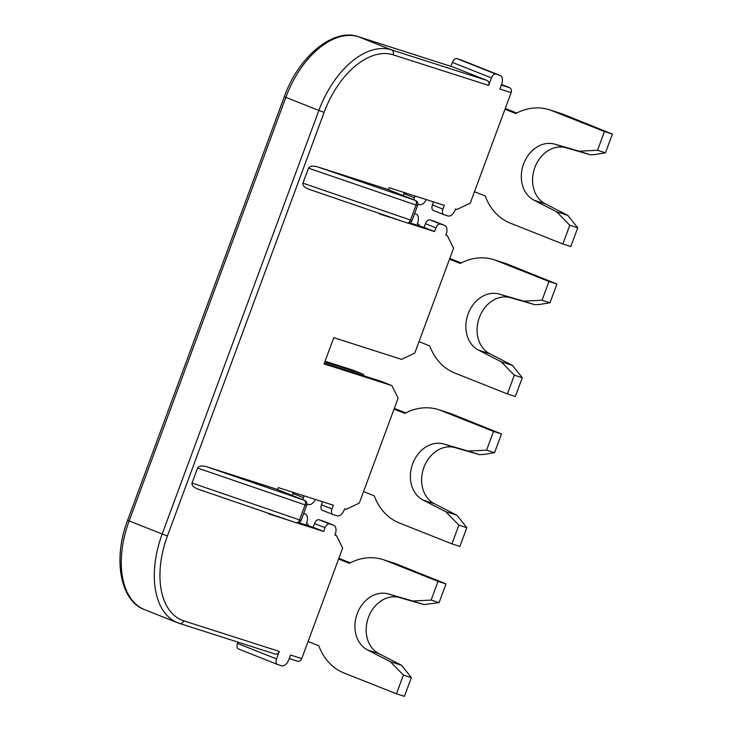 <?xml version="1.0" encoding="UTF-8"?>
<svg xmlns="http://www.w3.org/2000/svg" width="733" height="733" viewBox="0 0 733 733"><rect width="100%" height="100%" fill="white"/><g stroke="black" fill="none" stroke-linecap="round" stroke-linejoin="round"><path stroke-width="1.1" d="M325.058 361.222L352.83 370.11L363.339 374.288L324.792 361.937M302.986 499.714A5.003 2.941 -68.3 0 1 303.453 497.652L304.113 495.856M293.337 492.411L292.943 493.474A5.003 2.941 111.7 0 0 292.476 495.535M315.309 499.448A7.999 4.71 -68.3 0 1 308.456 504.496L306.916 504.002M414.612 213.578L415.923 213.99A7.999 4.71 -68.3 0 1 416.097 214.054A7.999 4.71 -68.3 0 1 417.636 222.933L417.297 223.867L418.8 224.344L417.334 223.767M306.403 523.637L307.869 524.223L306.367 523.738L306.715 522.803A7.999 4.71 -68.3 0 0 305.175 513.925A7.999 4.71 -68.3 0 0 304.992 513.86L303.691 513.448M307.869 524.223L308.703 525.873M363.339 374.288L364.164 375.937M413.907 199.843A5.003 2.941 -68.3 0 1 414.374 197.782L415.043 195.986M404.259 192.541L403.865 193.604A5.003 2.941 111.7 0 0 403.397 195.665M426.23 199.578A7.999 4.71 -68.3 0 1 419.386 204.626L417.847 204.131M418.8 224.344L419.624 225.993M444.629 225.379A7.999 4.71 111.7 0 0 444.445 225.324L440.515 224.06A5.003 2.941 111.7 0 0 435.97 227.844L434.587 231.591L424.077 227.422L425.461 223.675A5.003 2.941 -68.3 0 1 430.005 219.891L433.936 221.146A7.999 4.71 -68.3 0 1 434.11 221.21L444.629 225.379A7.999 4.71 111.7 0 1 446.168 234.258L445.82 235.192L447.322 235.678L453.59 248.166L414.768 353.114L401.565 359.372L333.772 337.666L324.068 363.898L391.862 385.613L381.352 381.435L324.334 363.174M277.56 489.617L278.311 487.601L333.368 505.229L331.976 508.977A5.003 2.941 111.7 0 0 332.947 514.52A5.003 2.941 111.7 0 0 333.057 514.557L336.988 515.821A7.999 4.71 111.7 0 0 344.253 509.765L344.602 508.821L346.104 509.307L359.307 503.049L398.129 398.101L391.862 385.613M379.694 213.532L379.529 213.963L401.153 220.89M408.07 223.107L434.587 231.591M309.06 189.306L407.007 222.896A3.995 2.373 108.9 0 1 406.916 222.859L309.06 189.306C304.635 187.621 302.601 185.568 302.958 183.158L410.489 220.037A3.995 2.373 108.9 0 1 407.007 222.896A3.995 3.995 0 0 0 412.056 220.505L410.489 220.037L416.042 205.038L308.501 168.159L302.958 183.158M308.501 168.159C309.812 166.052 312.78 165.603 317.38 166.812L415.235 200.375A3.995 2.373 108.9 0 1 416.042 205.038L417.599 205.506L412.056 220.505M417.599 205.506A3.995 3.995 0 0 0 415.327 200.402A3.995 2.355 -68.3 0 0 415.235 200.375L386.291 188.885L317.38 166.812M443.758 214.604L433.469 210.518A5.003 2.941 -68.3 0 1 433.359 210.481A5.003 2.941 -68.3 0 1 432.397 204.928L442.906 209.107L444.29 205.359L389.232 187.73L388.49 189.746M442.906 209.107A5.003 2.941 111.7 0 0 443.868 214.65A5.003 2.941 111.7 0 0 443.978 214.687L447.909 215.951A7.999 4.71 111.7 0 0 455.184 209.895L455.523 208.951L457.035 209.436L470.229 203.178L511.13 92.605L499.897 89.005L501.629 84.322A7.999 4.71 111.7 0 0 500.089 75.444A7.999 4.71 111.7 0 0 499.906 75.38L495.975 74.125A5.003 2.941 111.7 0 0 491.431 77.909L488.664 85.404L393.154 54.828A75.975 44.768 111.7 0 0 324.114 112.369L167.436 535.942A75.975 44.768 111.7 0 0 183.781 620.833L279.291 651.417L276.515 658.912A5.003 2.941 111.7 0 0 277.477 664.455A5.003 2.941 111.7 0 0 277.587 664.492L281.527 665.756A7.999 4.71 111.7 0 0 288.793 659.7L290.525 655.009L301.758 658.61L342.668 548.037L336.401 535.548L334.935 534.962M333.698 525.259A7.999 4.71 111.7 0 0 333.524 525.195L329.584 523.93A5.003 2.941 111.7 0 0 325.049 527.714L323.656 531.462L313.147 527.293L314.539 523.545A5.003 2.941 -68.3 0 1 319.075 519.761L323.015 521.016A7.999 4.71 -68.3 0 1 323.189 521.081L333.698 525.259A7.999 4.71 111.7 0 1 335.238 534.128L334.899 535.063L336.401 535.548M268.764 513.402L268.599 513.833L290.231 520.76M297.149 522.977L323.656 531.462M198.139 489.177L296.077 522.766A3.995 2.373 108.9 0 1 295.985 522.73L198.139 489.177C193.704 487.491 191.67 485.438 192.028 483.029L299.568 519.908A3.995 2.373 108.9 0 1 296.077 522.766A3.995 3.995 0 0 0 301.126 520.375L299.568 519.908L305.111 504.909L197.58 468.039L192.028 483.029M197.58 468.039C198.89 465.922 201.85 465.473 206.459 466.683L304.305 500.245A3.995 2.373 108.9 0 1 305.111 504.909L306.669 505.376L301.126 520.375M306.669 505.376A3.995 3.995 0 0 0 304.397 500.272A3.995 2.355 -68.3 0 0 304.305 500.245L275.37 488.755L206.459 466.683M237.95 642.145L237.474 643.409A5.003 2.941 111.7 0 0 238.445 648.952A5.003 2.941 111.7 0 0 238.555 648.998L277.376 664.41M461.222 60.024A7.999 4.71 111.7 0 0 461.048 59.95A7.999 4.71 111.7 0 0 460.874 59.886L456.943 58.622A5.003 2.941 111.7 0 0 452.398 62.415L450.932 66.364M301.758 658.61A3.995 3.225 107.8 0 1 297.543 661.23A3.995 3.225 107.8 0 1 297.369 661.166M313.147 527.293L298.835 522.711M332.837 514.474L322.547 510.388A5.003 2.941 -68.3 0 1 322.428 510.351A5.003 2.941 -68.3 0 1 321.466 504.799L322.584 501.775M279.291 651.417A3.995 3.225 107.8 0 1 275.067 654.028A3.995 3.225 107.8 0 1 274.902 653.973M501.363 85.055L509.517 87.667L501.564 84.506M509.517 87.667A3.995 3.225 107.8 0 1 511.13 92.605M453.672 67.244A3.995 3.225 107.8 0 1 453.846 67.289A3.995 3.225 107.8 0 1 454.011 67.354L487.042 80.465A3.995 3.225 107.8 0 1 488.664 85.404M432.397 204.928L433.515 201.905M447.322 235.678L445.856 235.091M424.077 227.422L409.756 222.841M405.734 412.89L399.567 410.443A23.997 0.779 20.3 0 0 394.317 408.4M363.55 491.577L374.288 495.847A59.978 48.424 -72.2 0 0 399.366 522.995L451.913 543.868L458.849 525.121L445.737 511.698L423.069 500.071A29.989 24.216 107.8 0 1 412.67 463.797A29.989 24.216 107.8 0 1 443.804 444.015L468.167 451.061L486.584 450.154L493.511 431.416L440.964 410.544A59.978 48.424 -72.2 0 0 438.453 409.646A59.978 48.424 -72.2 0 0 404.79 413.385L394.052 409.115M486.584 450.154L494.546 452.701L483.789 454.442L479.409 454.652L468.167 451.061M445.737 511.698L456.971 515.299L434.303 503.672A29.989 24.216 107.8 0 1 423.912 467.397A29.989 24.216 107.8 0 1 455.037 447.616L479.409 454.652M456.971 515.299L466.811 527.668L458.849 525.121M494.546 452.701L501.482 433.963L452.197 414.145A59.978 48.424 -72.2 0 0 449.696 413.247L438.453 409.646M493.511 431.416L501.482 433.963M451.913 543.868L459.884 546.415L466.811 527.668M396.452 693.803L403.388 675.056L390.277 661.642L401.51 665.234L411.35 677.604L404.414 696.35L396.452 693.803L343.905 672.931A59.978 48.424 -72.2 0 1 318.828 645.782L308.08 641.512M350.273 562.825L344.107 560.379A23.997 0.779 20.3 0 0 338.857 558.335M338.591 559.05L349.329 563.32A59.978 48.424 -72.2 0 1 382.993 559.581A59.978 48.424 -72.2 0 1 385.503 560.479L438.05 581.351L431.114 600.089L439.085 602.636L446.012 583.899L438.05 581.351M439.085 602.636L423.94 604.588L412.706 600.996L431.114 600.089M401.51 665.234L378.842 653.607A29.989 24.216 107.8 0 1 368.442 617.333A29.989 24.216 107.8 0 1 399.577 597.551L423.94 604.588M446.012 583.899L396.736 564.08A59.978 48.424 -72.2 0 0 394.226 563.182L382.993 559.581M390.277 661.642L367.609 650.006A29.989 24.216 107.8 0 1 357.209 613.732A29.989 24.216 107.8 0 1 388.343 593.95L412.706 600.996M411.35 677.604L403.388 675.056M461.194 262.955L455.028 260.508A23.997 0.779 20.3 0 0 449.778 258.465M419.01 341.642L429.749 345.912A59.978 48.424 -72.2 0 0 454.827 373.06L507.383 393.933L514.309 375.186L501.198 361.763L478.53 350.136A29.989 24.216 107.8 0 1 468.13 313.861A29.989 24.216 107.8 0 1 499.265 294.08L523.628 301.126L542.044 300.218L548.98 281.481L496.424 260.609A59.978 48.424 -72.2 0 0 493.923 259.711A59.978 48.424 -72.2 0 0 460.26 263.449L449.512 259.18M542.044 300.218L550.007 302.766L539.25 304.507L534.87 304.717L523.628 301.126M501.198 361.763L512.431 365.364L489.772 353.737A29.989 24.216 107.8 0 1 479.373 317.462A29.989 24.216 107.8 0 1 510.507 297.68L534.87 304.717M512.431 365.364L522.272 377.733L514.309 375.186M550.007 302.766L556.943 284.028L507.657 264.21A59.978 48.424 -72.2 0 0 505.156 263.312L493.923 259.711M548.98 281.481L556.943 284.028M507.383 393.933L515.345 396.48L522.272 377.733M474.471 191.707L485.209 195.977A59.978 48.424 -72.2 0 0 510.287 223.125L562.843 243.997L569.77 225.251L556.659 211.828L534 200.201A29.989 24.216 107.8 0 1 523.6 163.926A29.989 24.216 107.8 0 1 554.734 144.144L579.097 151.19L597.505 150.283L604.441 131.537L551.885 110.674A59.978 48.424 -72.2 0 0 549.384 109.776A59.978 48.424 -72.2 0 0 515.72 113.514L504.973 109.244M516.664 113.019L510.489 110.573A23.997 0.779 20.3 0 0 505.248 108.521M597.505 150.283L605.467 152.831L594.71 154.571L590.331 154.782L579.097 151.19M556.659 211.828L567.901 215.429L545.233 203.801A29.989 24.216 107.8 0 1 534.833 167.527A29.989 24.216 107.8 0 1 565.968 147.745L590.331 154.782M567.901 215.429L577.741 227.798L569.77 225.251M605.467 152.831L612.403 134.093L563.127 114.275A59.978 48.424 -72.2 0 0 560.617 113.377L549.384 109.776M604.441 131.537L612.403 134.093M562.843 243.997L570.805 246.545L577.741 227.798M292.943 493.474L303.453 497.652M403.865 193.604L414.374 197.782M167.436 535.942L162.185 534.027L318.864 110.463L285.833 97.342L129.145 520.916L162.185 534.027A79.97 47.123 -68.3 0 0 177.615 622.748L144.584 609.636C120.432 601.17 112.57 559.261 127.643 520.247L129.145 520.916A79.97 47.123 111.7 0 0 144.584 609.636M179.393 623.389A79.97 47.123 -68.3 0 1 177.615 622.748L179.558 623.444A3.995 3.225 107.8 0 1 179.393 623.389M314.539 523.545L325.049 527.714M319.075 519.761L329.584 523.93M323.015 521.016L333.524 525.195M321.466 504.799L331.976 508.977M237.474 643.409L276.515 658.912M127.643 520.247L284.331 96.674L285.833 97.342A79.97 47.123 111.7 0 1 358.51 36.769L391.541 49.881L487.042 80.465M324.114 112.369L318.864 110.463A79.97 47.123 -68.3 0 1 391.541 49.881A3.995 3.225 -72.2 0 1 393.154 54.828M183.781 620.833A3.995 3.225 107.8 0 1 179.558 623.444L275.067 654.028M454.011 67.354L358.51 36.769A3.995 3.225 107.8 0 0 358.336 36.705L453.846 67.289M460.874 59.886L499.906 75.38M452.398 62.415L491.431 77.909M456.943 58.622L495.975 74.125M430.005 219.891L440.515 224.06M433.936 221.146L444.445 225.324M425.461 223.675L435.97 227.844M440.964 410.544L452.197 414.145M396.736 564.08L385.503 560.479M434.303 503.672L423.069 500.071M455.037 447.616L443.804 444.015M399.577 597.551L388.343 593.95M378.842 653.607L367.609 650.006M496.424 260.609L507.657 264.21M489.772 353.737L478.53 350.136M510.507 297.68L499.265 294.08M551.885 110.674L563.127 114.275M545.233 203.801L534 200.201M565.968 147.745L554.734 144.144M322.428 510.351L332.947 514.52M238.445 648.952L277.477 664.455M289.214 658.564L297.543 661.23M275.461 488.783L304.397 500.272M433.359 210.481L443.868 214.65M461.048 59.95L500.089 75.444M284.331 96.674C298.588 56.276 333.744 27.634 358.336 36.705M386.383 188.912L415.327 200.402"/></g></svg>
